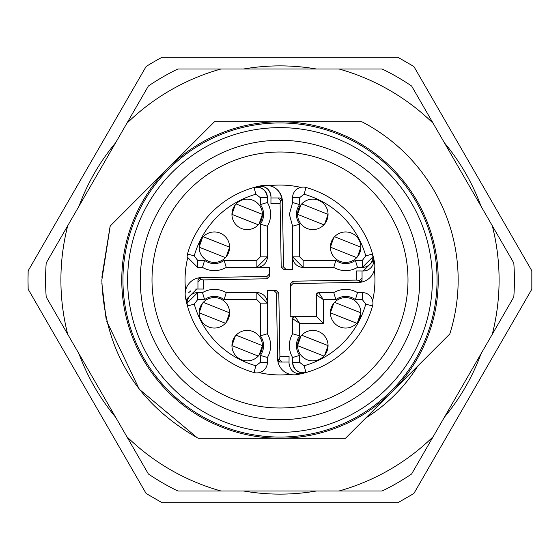 <?xml version="1.0" encoding="UTF-8"?>
<svg xmlns="http://www.w3.org/2000/svg" width="560" height="560" viewBox="0 0 560 560"><rect width="100%" height="100%" fill="white"/><g stroke="black" fill="none" stroke-linecap="round" stroke-linejoin="round"><path stroke-width="0.84" d="M274.148 290.71L276.451 293.013L277.613 359.744A2.345 2.345 0 0 0 277.732 360.423A16.541 16.541 0 0 0 290.255 374.381A94.941 94.941 0 0 1 259.252 372.645L259.245 372.645M292.285 374.745L291.186 374.584M279.65 359.744L281.799 362.047L289.037 362.047L279.958 362.047L277.613 359.744L279.65 359.744L279.895 356.188L289.058 356.188L289.03 363.244C290.045 370.832 294.364 374.269 301.994 373.562A96.11 96.11 0 0 1 297.073 374.584A96.11 96.11 0 0 0 301.994 373.562A96.11 96.11 0 0 1 297.073 374.584A96.11 96.11 0 0 0 372.526 306.005A96.11 96.11 0 0 1 306.005 372.526A96.11 96.11 0 0 0 372.526 306.005A10.549 10.549 0 0 0 362.369 292.6L357.497 292.6L355.404 299.635A16.408 16.408 0 0 0 335.867 299.635L323.365 299.635L318.682 292.6L333.774 292.6L335.867 299.635M290.71 285.852L293.013 283.549L359.744 282.387A2.345 2.345 0 0 0 360.423 282.268A16.541 16.541 0 0 0 374.381 269.745A94.941 94.941 0 0 1 372.645 300.748L372.778 301.427M374.388 269.745A16.541 16.541 0 0 0 374.605 268.66L374.584 268.793M299.635 224.133L299.635 256.851L303.149 260.365L303.149 267.4A10.549 10.549 0 0 1 292.6 256.851L303.149 267.4L333.774 267.4A23.443 23.443 0 0 0 357.497 267.4L355.404 260.365L362.369 260.365L365.757 255.899L372.526 253.995A10.549 10.549 0 0 1 372.918 256.851L372.526 253.995A96.11 96.11 0 0 1 374.584 262.927A96.11 96.11 0 0 0 306.005 187.474A96.11 96.11 0 0 1 374.584 262.927A96.11 96.11 0 0 0 306.005 187.474A10.549 10.549 0 0 0 292.6 197.631L292.6 202.503L299.635 204.596A16.408 16.408 0 0 0 299.635 224.133L292.6 226.226L289.38 214.361L292.6 202.503L289.38 214.361L292.6 226.226L292.6 269.409L283.521 269.255L281.211 266.952L283.549 266.987L282.387 200.256A2.345 2.345 0 0 0 282.268 199.577L280.042 197.953L282.387 200.256L280.35 200.256L280.105 203.812L281.211 266.952M300.748 187.355L300.755 187.355A94.941 94.941 0 0 0 269.745 185.619L268.814 185.416M301.532 187.201L302.792 187.082M303.037 187.082L301.392 187.229M280.105 203.812L270.942 203.812L270.97 196.707C269.934 189.154 265.615 185.731 258.006 186.438L253.995 187.474A96.11 96.11 0 0 1 262.927 185.416A96.11 96.11 0 0 0 253.995 187.474A10.549 10.549 0 0 1 267.4 197.631C266.189 189.945 261.716 186.564 253.995 187.474A96.11 96.11 0 0 0 187.474 253.995L187.082 256.851L197.631 267.4L202.503 267.4A23.443 23.443 0 0 0 226.226 267.4L269.409 267.4L269.255 276.479L266.952 278.789L266.987 276.451L200.256 277.613L197.953 279.958L197.953 289.037L197.953 279.958L199.577 277.732A16.541 16.541 0 0 0 185.157 294.133A16.541 16.541 0 0 1 199.577 277.732A2.345 2.345 0 0 1 200.256 277.613L200.256 279.65L203.812 279.895L203.812 289.058L196.756 289.03L186.158 299.579L187.474 306.005A96.11 96.11 0 0 1 186.438 301.994A96.11 96.11 0 0 0 187.474 306.005A10.549 10.549 0 0 1 197.631 292.6L202.503 292.6A23.443 23.443 0 0 1 226.226 292.6L256.851 292.6A10.549 10.549 0 0 1 267.4 303.149L267.4 290.591L276.479 290.745L278.789 293.048L276.451 293.013M187.257 258.79L187.18 258.279M185.395 291.34L185.612 290.255A94.941 94.941 0 0 1 187.355 259.252L187.124 257.845M185.612 290.262L185.416 291.207M258.468 372.799L257.208 372.918M279.895 356.188L278.789 293.048M299.635 335.867L292.6 333.774L292.6 318.682A2.345 2.345 0 0 1 294.945 316.337L292.6 318.682L299.635 323.365L299.635 335.867A16.408 16.408 0 0 0 299.635 355.404L299.635 362.369L304.101 365.757L306.005 372.526A10.549 10.549 0 0 1 292.6 362.369C293.811 370.055 298.284 373.436 306.005 372.526A96.11 96.11 0 0 0 372.526 306.005A10.549 10.549 0 0 0 362.369 292.6L362.369 299.635L355.404 299.635M290.178 316.337L316.337 316.337L316.337 294.945L323.365 299.635L323.365 323.365L299.635 323.365L294.945 316.337L290.178 316.337L290.745 283.521L293.048 281.211L293.013 283.549M362.047 270.963L362.047 280.042L359.744 282.387L359.744 280.35L356.188 280.105L293.048 281.211M356.188 280.105L356.188 270.942L363.244 270.97L373.842 260.421L373.562 258.006M372.918 256.851A10.549 10.549 0 0 1 362.369 267.4L372.918 256.851M270.62 214.361A23.443 23.443 0 0 0 267.4 202.503L260.365 204.596L260.365 197.631L255.899 194.243A89.082 89.082 0 0 0 194.243 255.899L197.631 260.365L204.596 260.365A16.408 16.408 0 0 0 224.133 260.365L256.851 260.365L256.851 267.4L267.4 256.851L267.4 226.226A23.443 23.443 0 0 0 270.62 214.361A23.443 23.443 0 0 1 267.4 226.226L267.4 256.851A10.549 10.549 0 0 1 256.851 267.4L269.409 267.4M203.812 279.895L266.952 278.789M256.963 372.918L258.608 372.771M260.365 303.149L267.4 303.149L267.4 333.774L260.365 335.867L260.365 303.149L256.851 299.635L256.851 292.6L226.226 292.6A23.443 23.443 0 0 0 202.503 292.6L197.631 292.6L187.082 303.149L187.474 306.005A96.11 96.11 0 0 0 253.995 372.526A10.549 10.549 0 0 0 267.4 362.369L267.4 357.497L260.365 355.404A16.408 16.408 0 0 0 260.365 335.867M256.851 292.6L267.4 303.149L267.4 290.591M269.29 274.148L266.987 276.451M285.852 269.29L283.549 266.987M299.635 256.851L292.6 256.851L292.6 269.409M357.497 267.4L362.369 267.4L362.369 260.365M333.774 267.4L335.867 260.365A16.408 16.408 0 0 0 355.404 260.365M270.963 197.953L280.042 197.953L270.963 197.953M270.739 185.885A16.541 16.541 0 0 1 282.268 199.577C279.839 189.371 273.392 184.646 262.927 185.416L258.006 186.438A10.549 10.549 0 0 1 270.97 196.707M318.682 292.6L316.337 294.945A2.345 2.345 0 0 1 318.682 292.6M300.888 204.883L297.584 214.361L323.911 224.805M324.744 223.846L328.055 214.361L301.728 203.917M333.711 237.699L330.4 247.184L356.734 257.628M357.567 256.662L360.871 247.184L334.544 236.733M333.711 303.338L330.4 312.816L356.734 323.267M357.567 322.301L360.871 312.816L334.544 302.372M300.888 336.154L297.584 345.639L323.911 356.083M324.744 355.117L328.055 345.639L301.728 335.195M202.433 237.699L199.129 247.184L225.456 257.628M226.289 256.662L229.6 247.184L203.266 236.733M235.256 204.883L231.945 214.361L258.272 224.805M259.112 223.846L262.416 214.361L236.089 203.917M202.433 303.338L199.129 312.816L225.456 323.267M226.289 322.301L229.6 312.816L203.266 302.372M235.256 336.154L231.945 345.639L258.272 356.083M259.112 355.117L262.416 345.639L236.089 335.195M262.416 345.639A15.239 15.239 0 0 1 247.184 360.871A15.239 15.239 0 0 1 231.945 345.639A15.239 15.239 0 0 1 247.184 330.4A15.239 15.239 0 0 1 262.416 345.639M229.6 312.816A15.239 15.239 0 0 1 214.361 328.055A15.239 15.239 0 0 1 199.129 312.816A15.239 15.239 0 0 1 214.361 297.584A15.239 15.239 0 0 1 229.6 312.816M262.416 214.361A15.239 15.239 0 0 1 247.184 229.6A15.239 15.239 0 0 1 231.945 214.361A15.239 15.239 0 0 1 247.184 199.129A15.239 15.239 0 0 1 262.416 214.361M229.6 247.184A15.239 15.239 0 0 1 214.361 262.416A15.239 15.239 0 0 1 199.129 247.184A15.239 15.239 0 0 1 214.361 231.945A15.239 15.239 0 0 1 229.6 247.184M328.055 345.639A15.239 15.239 0 0 1 312.816 360.871A15.239 15.239 0 0 1 297.584 345.639A15.239 15.239 0 0 1 312.816 330.4A15.239 15.239 0 0 1 328.055 345.639M360.871 312.816A15.239 15.239 0 0 1 345.639 328.055A15.239 15.239 0 0 1 330.4 312.816A15.239 15.239 0 0 1 345.639 297.584A15.239 15.239 0 0 1 360.871 312.816M256.851 299.635L224.133 299.635A16.408 16.408 0 0 0 204.596 299.635L202.503 292.6M224.133 299.635L226.226 292.6M292.6 333.774A23.443 23.443 0 0 0 292.6 357.497L292.6 362.369L299.635 362.369M299.635 355.404L292.6 357.497M267.4 202.503L267.4 197.631L260.365 197.631M267.4 226.226L260.365 224.133A16.408 16.408 0 0 0 260.365 204.596M360.871 247.184A15.239 15.239 0 0 1 345.639 262.416A15.239 15.239 0 0 1 330.4 247.184A15.239 15.239 0 0 1 345.639 231.945A15.239 15.239 0 0 1 360.871 247.184M328.055 214.361A15.239 15.239 0 0 1 312.816 229.6A15.239 15.239 0 0 1 297.584 214.361A15.239 15.239 0 0 1 312.816 199.129A15.239 15.239 0 0 1 328.055 214.361M195.559 289.093L197.953 289.037M185.416 297.073A96.11 96.11 0 0 0 186.438 301.994A96.11 96.11 0 0 1 185.416 297.073A16.541 16.541 0 0 1 185.157 294.133M186.158 299.579L186.172 300.069M190.792 290.843L188.797 292.6M281.799 362.047L279.958 362.047A2.345 2.345 0 0 1 277.732 360.423A16.541 16.541 0 0 0 297.073 374.584M359.744 280.35L362.047 278.201M280.35 200.256L278.201 197.953M200.256 279.65L197.953 281.799M204.596 260.365L202.503 267.4A23.443 23.443 0 0 0 226.226 267.4L224.133 260.365M267.4 357.497A23.443 23.443 0 0 0 267.4 333.774A23.443 23.443 0 0 1 267.4 357.497M357.497 292.6A23.443 23.443 0 0 0 333.774 292.6A23.443 23.443 0 0 1 357.497 292.6M323.365 323.365L316.337 316.337M186.438 301.994A96.11 96.11 0 0 0 187.474 306.005L194.243 304.101A89.082 89.082 0 0 0 255.899 365.757L253.995 372.526A10.549 10.549 0 0 0 267.4 362.369L260.365 362.369L255.899 365.757M363.244 270.97A10.549 10.549 0 0 0 373.842 260.421M269.745 185.612L262.927 185.416A96.11 96.11 0 0 0 253.995 187.474L255.899 194.243M374.584 262.927A16.541 16.541 0 0 1 360.423 282.268A2.345 2.345 0 0 0 362.047 280.042M365.757 255.899A89.082 89.082 0 0 0 304.101 194.243L306.005 187.474A96.11 96.11 0 0 1 372.526 253.995A96.11 96.11 0 0 0 306.005 187.474A10.549 10.549 0 0 0 292.6 197.631L299.635 197.631L299.635 204.596M146.111 66.514A252 252 0 0 1 162.057 57.302L397.943 57.302L413.889 66.514L531.832 270.788L531.832 289.212L413.889 493.486L397.943 502.698L162.057 502.698L146.111 493.486L28.168 289.212L28 280L28.168 270.788L146.111 66.514M243.453 69.02A214.116 214.116 0 0 1 316.547 69.02M444.437 142.863A214.116 214.116 0 0 1 480.984 206.157M480.984 353.843A214.116 214.116 0 0 1 444.437 417.137M316.547 490.98A214.116 214.116 0 0 1 243.453 490.98M115.563 417.137A214.116 214.116 0 0 1 79.016 353.843M79.016 206.157A214.116 214.116 0 0 1 115.563 142.863M101.871 283.311L106.064 318.563M106.624 320.999L139.286 389.27L197.337 437.822M110.096 226.408L101.864 277.214M391.888 391.888L345.541 438.235L198.128 438.235C136.57 403.417 104.468 350.672 101.843 280L110.222 226.002L168.112 168.112A158.235 158.235 0 0 1 280 121.765L214.459 121.765L168.112 168.112A158.235 158.235 0 0 0 280 438.235A158.235 158.235 0 0 0 391.888 391.888L449.778 333.998A178.157 178.157 0 0 0 361.872 121.765L280 121.765A158.235 158.235 0 0 1 391.888 391.888M365.876 417.9A162.449 162.449 0 0 0 417.9 365.876M492.261 225.694A219.1 219.1 0 0 1 492.261 334.306L433.16 436.667A219.1 219.1 0 0 1 339.094 490.98L220.906 490.98A219.1 219.1 0 0 1 126.84 436.667L67.739 334.306A219.1 219.1 0 0 1 67.739 225.694L126.84 123.333A219.1 219.1 0 0 1 220.906 69.02L339.094 69.02A219.1 219.1 0 0 1 433.16 123.333L513.8 263.004A234.416 234.416 0 0 1 513.8 296.996L492.261 334.306M316.785 121.765L243.215 121.765M243.215 438.235L316.785 438.235M194.124 142.1L142.1 194.124M433.16 436.667L411.621 473.977A234.416 234.416 0 0 1 382.179 490.98L339.094 490.98M220.906 490.98L177.821 490.98A234.416 234.416 0 0 1 148.379 473.977L126.84 436.667M67.739 334.306L46.2 296.996A234.416 234.416 0 0 1 46.2 263.004L67.739 225.694M126.84 123.333L148.379 86.023A234.416 234.416 0 0 1 177.821 69.02L220.906 69.02M339.094 69.02L382.179 69.02A234.416 234.416 0 0 1 411.621 86.023L433.16 123.333M187.565 406.98L188.769 407.848M372.638 153.167L371.021 151.998M437.059 280A157.059 157.059 0 0 1 280 437.059A157.059 157.059 0 0 1 122.941 280A157.059 157.059 0 0 1 280 122.941A157.059 157.059 0 0 1 437.059 280M432.369 280A152.369 152.369 0 0 1 280 432.369A152.369 152.369 0 0 1 127.631 280A152.369 152.369 0 0 1 280 127.631A152.369 152.369 0 0 1 432.369 280M419.713 280A139.713 139.713 0 0 1 280 419.713A139.713 139.713 0 0 1 140.287 280A139.713 139.713 0 0 1 280 140.287A139.713 139.713 0 0 1 419.713 280M152.005 280A127.995 127.995 0 0 0 280 407.995A127.995 127.995 0 0 0 407.995 280A127.995 127.995 0 0 0 280 152.005A127.995 127.995 0 0 0 152.005 280M306.005 372.526A96.11 96.11 0 0 0 372.526 306.005L365.757 304.101L362.369 299.635M304.101 194.243L299.635 197.631M194.243 255.899L187.474 253.995L187.082 256.851L197.631 267.4L197.631 260.365M303.149 260.365L335.867 260.365M204.596 299.635L197.631 299.635L197.631 292.6M197.631 299.635L194.243 304.101M260.365 362.369L260.365 355.404M256.851 260.365L260.365 256.851L260.365 224.133M260.365 256.851L267.4 256.851M304.101 365.757A89.082 89.082 0 0 0 365.757 304.101"/></g></svg>

